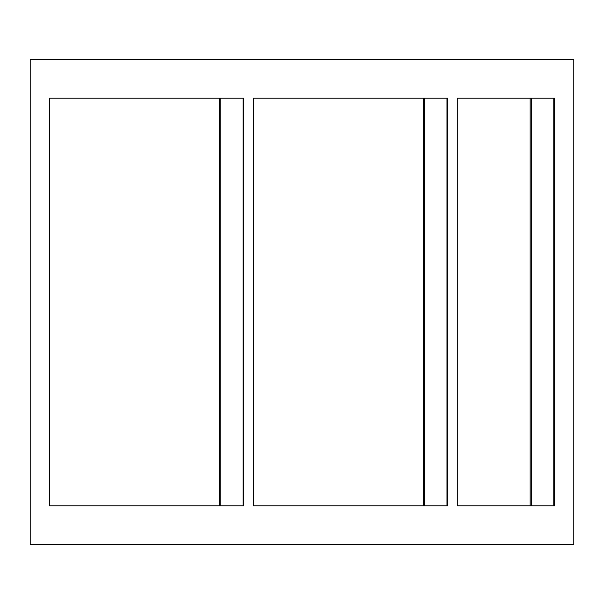 <?xml version="1.0" encoding="UTF-8"?>
<svg xmlns="http://www.w3.org/2000/svg" width="604" height="604" viewBox="0 0 604 604"><rect width="100%" height="100%" fill="white"/><g stroke="black" fill="none" stroke-linecap="round" stroke-linejoin="round"><path stroke-width="0.91" d="M446.998 98.15L423.336 98.15L423.336 505.85L447.609 505.85L447.609 98.15L446.998 98.15L446.998 505.85M243.148 98.15L219.486 98.15L219.486 505.85L243.759 505.85L243.759 98.15L243.148 98.15L243.148 505.85M554.389 98.15L530.116 98.15L530.116 505.85L554.389 505.85L554.389 98.15L554.389 505.85M423.336 98.15L253.461 98.15L253.461 505.85L423.336 505.85M219.486 98.15L49.611 98.15L49.611 505.85L219.486 505.85M530.116 98.15L457.311 98.15L457.311 505.85L530.116 505.85M30.2 59.32L30.2 544.68L573.8 544.68L573.8 59.32L30.2 59.32M424.672 98.15L424.672 505.85M220.822 98.15L220.822 505.85M531.452 98.15L531.452 505.85M553.777 98.15L553.777 505.85"/></g></svg>

